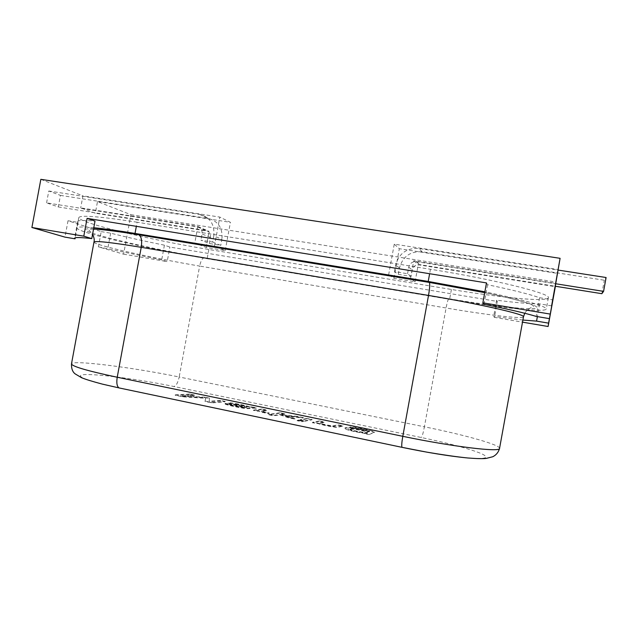 <?xml version="1.0" encoding="UTF-8"?>
<svg xmlns="http://www.w3.org/2000/svg" width="638" height="638" viewBox="0 0 638 638"><rect width="100%" height="100%" fill="white"/><g stroke="black" fill="none" stroke-linecap="round" stroke-linejoin="round"><path stroke-width="0.48" stroke-dasharray="3.19 2.39" d="M551.607 305.857L539.692 303.895C530.162 303.887 515.807 302.667 496.627 300.227L497.321 301.431L494.426 317.365L522.506 322.15M486.483 282.913L487.544 284.723C511.923 289.811 529.277 294.142 539.596 297.723L552.691 299.86M198.785 244.625L206.154 247.44L225.214 250.575L214.424 246.3L194.773 243.086L197.836 226.482L80.699 207.884L95.341 213.22L97.494 201.576L130.902 214.687L123.605 254.179L98.388 246.842L101.203 231.61L68.019 220.748L78.075 222.391L77.677 221.601C77.932 220.285 83.714 220.126 95.006 221.115M101.203 231.61L110.645 233.173C126.444 237.161 144.371 241.164 164.413 245.167L169.883 247.066L497.321 301.431M412.156 279.603L415.091 281.797L393.917 278.312L388.646 274.826L410.553 278.407L412.084 279.556M194.773 243.086L198.617 244.553M197.836 226.482L209.112 231.387L95.341 213.22M68.019 220.748L64.988 237.129M40.84 179.334L82.932 195.858L80.699 207.884M97.494 201.576L230.414 222.327L219.807 217.087L82.932 195.858M130.902 214.687L556.169 282.076L557.604 273.415L399.332 248.7L394.26 244.147L558.234 269.587M522.889 320.053L493.676 316.424L494.426 317.365M496.627 300.227L493.676 316.424M539.692 303.895L537.379 316.615M78.075 222.391L75.228 237.783M98.388 246.842L161.693 259.929L167.196 261.612L169.883 247.066M123.605 254.179L167.196 261.612M164.413 245.167L161.693 259.929M555.411 286.271L556.169 282.076M411.047 276.413L407.554 273.742L394.467 271.613L398.287 274.332L411.047 276.413L412.22 270.01C413.249 266.325 415.673 264.515 419.509 264.595L555.259 286.247L557.604 273.415M487.544 284.723L483.987 304.246M539.596 297.723L536.199 316.416M110.645 233.173L107.822 248.445M393.917 278.312L399.332 248.7M415.091 281.797L418.201 264.778L555.196 286.653M388.646 274.826L394.26 244.147M410.553 278.407L413.775 260.775L555.738 283.32M413.775 260.775L418.201 264.778M206.154 247.44L209.112 231.387M225.214 250.575L230.414 222.327M214.424 246.3L219.807 217.087M324.12 422.348L319.279 421.343L312.413 422.763L317.891 423.488C320.085 424.605 333.467 427.372 337.319 427.372L342.718 426.208L337.829 425.187L333.211 426.24C330.548 426.359 319.159 423.951 319.965 423.385L324.12 422.348M303.552 421.463L298.576 420.426L297.109 420.697L302.109 421.742L303.632 421.024L298.656 419.987L298.576 420.426M266.652 410.417L261.987 409.452L253.477 410.489L259.132 411.231C260.049 411.933 263.382 412.746 269.124 413.655L268.726 413.121C263.988 412.331 261.572 411.709 261.476 411.271L266.652 410.417M194.423 395.432L189.773 394.467L175.155 395.257L182.675 396.82L205.635 398.295L205.005 401.485L211.824 402.905L225.11 401.796L220.357 400.816L209.144 401.693L209.424 398.543L205.085 397.641L182.189 396.134L194.423 395.432L194.494 395.026L189.845 394.061L189.773 394.467M225.182 403.782L225.254 403.36L230.135 404.317L230.063 404.731L225.062 403.894C224.472 404.604 238.253 407.61 245.566 408.559C251.045 409.006 251.181 407.794 256.245 408.264L249.362 407.172C245.215 405.624 228.97 402.45 228.157 403.383C227.662 404.037 240.127 406.438 244.601 407.594C243.868 408.352 229.138 405.289 230.023 404.819M284.636 414.15L279.899 413.169L268.742 414.78L273.662 415.809L280.01 414.852L288.44 417.77L294.86 419.11L286.614 416.311L303.321 418.034L297.388 416.797L284.038 415.442L281.581 414.612L284.707 413.735L279.97 412.754L279.899 413.169M311.99 419.828L307.181 418.831L299.956 420.171L304.908 421.2L311.99 419.828L312.062 419.413L307.253 418.416L307.181 418.831M368.979 434.55L374.203 432.532C377.441 432.197 352.367 426.631 349.831 427.46L354.768 428.417C357.751 428.257 371.818 431.543 369.346 431.575L368.597 431.942C359.888 429.159 344.145 427.069 344.991 428.457C343.332 429.119 356.163 432.397 365.032 433.361L364.354 433.585L368.979 434.55L374.283 432.101C377.513 431.774 352.447 426.216 349.911 427.037L349.831 427.46M212.645 242.057L220.804 245.375L209.328 243.509L200.898 240.151L212.645 242.057L213.794 235.829L221.928 239.306L220.804 245.375M137.106 222.215C99.823 216.449 80.388 214.894 78.825 217.534C77.724 222.646 152.315 240.335 208.841 249.474L451.409 289.469C500.375 297.619 547.643 302.237 548.345 297.794C551.878 293.807 493.565 279.245 430.451 269.26L137.106 222.215L136.349 226.331M93.786 227.718C82.757 226.673 77.126 226.737 76.903 227.91C76.983 229.201 82.198 231.355 92.558 234.353C117.544 241.603 167.052 252.01 207.143 258.701L449.607 299.342C498.557 307.612 545.721 312.803 546.311 309.007C545.713 305.977 525.226 300.243 484.864 291.805M398.287 274.332L399.46 267.952C402.714 256.532 410.274 251.157 422.149 251.803L604.298 280.226L606.1 277.522M394.467 271.613L395.664 265.065C399.005 253.342 406.765 247.807 418.951 248.469L558.146 270.081M601.857 293.687L604.298 280.226M407.554 273.742L408.759 267.17C409.811 263.382 412.308 261.524 416.231 261.596L555.666 283.75M46.59 202.852L48.783 191.001L60.45 195.38L58.305 206.943L46.59 202.852L197.341 226.809C200.811 227.742 202.382 230.119 202.047 233.939L200.898 240.151M58.305 206.943L205.843 230.485C209.24 231.411 210.771 233.731 210.444 237.456L209.328 243.509M48.783 191.001L199.949 214.472C210.197 217.375 214.807 224.496 213.794 235.829M60.45 195.38L208.387 218.459C218.403 221.306 222.917 228.252 221.928 239.306M189.845 394.061L175.235 394.834L175.155 395.257M175.235 394.834L182.747 396.397L182.675 396.82M182.747 396.397L205.715 397.881L205.635 398.295M205.715 397.881L205.005 401.485M205.085 401.055L211.904 402.474L211.824 402.905M211.904 402.474L225.182 401.39L225.11 401.796M225.182 401.39L220.429 400.409L220.357 400.816M220.429 400.409L209.224 401.278L209.144 401.693M209.224 401.278L209.424 398.543M209.503 398.136L205.157 397.235L205.085 397.641M205.157 397.235L182.261 395.712L182.189 396.134M182.261 395.712L194.494 395.026M225.254 403.36L225.142 403.479C224.544 404.181 238.333 407.18 245.646 408.129C251.125 408.583 251.26 407.379 256.316 407.849L251.508 406.853L251.428 407.259M251.508 406.853L249.362 407.172M249.434 406.765C245.287 405.218 229.042 402.044 228.237 402.969C227.742 403.615 240.207 406.023 244.673 407.172L244.601 407.594M244.673 407.172C243.947 407.921 229.217 404.867 230.103 404.396M256.316 407.849L256.245 408.264M235.98 404.476C242.408 405.577 246.116 406.486 247.089 407.204L245.805 407.475C243.509 406.789 233.213 404.803 233.317 404.348L235.98 404.476M236.052 404.061C242.488 405.162 246.188 406.071 247.169 406.789L245.877 407.052C243.588 406.366 233.293 404.388 233.396 403.934L236.052 404.061M262.066 409.038L253.557 410.059L259.211 410.8C260.129 411.51 263.462 412.315 269.204 413.225L268.805 412.698C264.068 411.901 261.652 411.287 261.548 410.848L266.724 410.011L262.066 409.038L261.987 409.452M253.557 410.059L253.477 410.489M257.911 410.968L257.832 411.39M259.211 410.8L259.132 411.231M269.204 413.225L269.124 413.655M279.97 412.754L268.821 414.341L268.742 414.78M268.821 414.341L273.742 415.37L273.662 415.809M273.742 415.37L280.09 414.429L280.01 414.852M280.09 414.429L288.52 417.34L288.44 417.77M288.52 417.34L294.939 418.68L294.86 419.11M294.939 418.68L286.693 415.888L286.614 416.311M286.693 415.888L303.393 417.611L303.321 418.034M303.393 417.611L297.467 416.383L297.388 416.797M297.467 416.383L284.117 415.019L284.038 415.442M284.117 415.019L281.653 414.19L281.581 414.612M281.653 414.19L284.707 413.735M298.656 419.987L297.109 420.697M297.188 420.259L302.197 421.303L302.109 421.742M302.197 421.303L303.632 421.024M307.253 418.416L300.035 419.74L299.956 420.171M300.035 419.74L304.988 420.769L304.908 421.2M304.988 420.769L312.062 419.413M319.359 420.92L312.492 422.332L317.971 423.058C320.156 424.174 333.546 426.942 337.398 426.942L342.797 425.785L337.901 424.772L333.283 425.809C330.628 425.921 319.239 423.52 320.045 422.962L324.2 421.925L319.359 420.92L319.279 421.343M312.492 422.332L312.413 422.763M316.982 423.265L316.903 423.696M317.971 423.058L317.891 423.488M342.797 425.785L342.718 426.208M349.911 427.037L354.84 427.994L354.768 428.417M354.84 427.994C357.822 427.843 371.89 431.121 369.426 431.152L368.597 431.942M368.668 431.511C359.968 428.736 344.225 426.647 345.07 428.018C343.411 428.68 356.243 431.95 365.111 432.923L365.032 433.361M365.111 432.923L364.354 433.585M350.597 428.856C352.942 427.907 368.461 431.288 367.376 431.99C369.657 433.792 349.449 430.219 350.198 429.103L350.597 428.856M350.517 429.286C352.862 428.329 368.389 431.719 367.305 432.42C369.577 434.231 349.369 430.658 350.118 429.534L350.517 429.286M364.434 433.146L369.059 434.103M465.812 457.789C486.132 459.488 491.1 458.012 480.725 453.355C468.38 448.49 448.586 443.211 421.343 437.516L173.927 386.508C142.968 380.112 104.106 374.626 87.717 374.562C70.826 374.386 84.017 380.591 119.936 388.119L402.307 447.397M94.033 242.097C93.028 244.896 153.431 258.318 199.638 266.07L179.19 376.994C133.262 367.52 71.791 359.617 71.488 363.875M93.571 228.898C58.584 227.064 141.317 247.528 204.599 257.816L448.865 298.72C448.187 298.839 447.254 301.926 446.082 307.987L424.406 426.798L179.19 376.994C177.938 382.696 176.184 385.87 173.927 386.508M204.599 257.816C202.549 257.688 200.89 260.44 199.638 266.07L446.082 307.987C485.965 314.813 523.256 319.319 523.479 316.807M499.554 448.386C500.423 444.845 464.113 434.797 424.406 426.798C423.225 432.939 422.204 436.512 421.343 437.516M448.865 298.72C486.403 305.004 522.235 309.358 533.599 308.585C545.147 307.867 526.27 301.216 484.72 292.603M208.841 249.474L207.143 258.701M451.409 289.469L449.607 299.342M430.451 269.26L429.629 273.726M422.149 251.803L418.951 248.469M416.542 261.636L419.804 264.634M408.759 267.17L412.22 270.01M399.46 267.952L395.664 265.065M205.843 230.485L197.341 226.809M199.622 214.416L208.068 218.411M210.444 237.456L202.047 233.939M77.677 221.601L74.606 238.197M78.825 217.534L76.903 227.91M548.345 297.794L546.311 309.007M416.231 261.596L419.509 264.595M199.949 214.472L208.387 218.459M524.739 313.266C527.514 308.704 531.925 307.253 531.845 307.301L533.607 306.232C533.711 305.355 530.21 303.871 523.104 301.79C513.973 299.134 501.173 296.088 484.713 292.651M93.539 229.074C90.556 228.946 88.913 229.146 88.594 229.664L92.558 234.345M205.308 399.516L205.38 399.101M228.197 403.383L228.276 402.969M230.015 404.811L230.095 404.396M225.078 403.894L225.15 403.479M246.818 407.148L246.89 406.733M233.309 404.34L233.388 403.926M261.405 411.279L261.476 410.856M320.236 423.441L320.316 423.01M374.219 432.532L374.299 432.109M369.386 431.583L369.466 431.16M345.054 428.465L345.134 428.034M367.392 431.998L367.321 432.428M350.198 429.103L350.118 429.534"/><path stroke-width="0.96" d="M551.607 305.857L560.092 258.318L40.84 179.334L31.9 227.495L64.988 237.129L75.037 238.819L74.606 238.197C74.798 237.216 80.524 237.352 91.776 238.604L83.793 236.164L31.9 227.495M83.793 236.164L87.087 218.371L486.483 282.913L482.862 302.827L483.987 304.246C508.398 309.183 525.8 313.242 536.199 316.416L549.286 318.617M87.087 218.371L95.006 221.115L91.776 238.604M558.146 270.081L606.1 277.522L603.588 291.367L601.857 293.687L555.259 286.247L555.196 286.653L560.092 258.318M537.379 316.615L536.558 321.105L548.608 323.147L551.742 305.881M536.558 321.105L522.889 320.053M522.506 322.15L548.098 326.504L548.608 323.147M75.228 237.783L75.037 238.819M548.098 326.504L555.411 286.271M549.972 314.04L482.862 302.827M484.864 291.805L428.218 281.454L135.033 233.444C117.91 230.653 104.161 228.747 93.786 227.718M92.558 234.353L92.566 234.353C93.882 236.977 94.424 239.194 94.177 241.004L71.488 363.875C72.03 366.419 87.27 370.877 117.225 377.241L402.793 436.32C452.844 446.791 500.886 452.478 499.554 448.386C498.493 452.222 496.244 455.006 492.799 456.736L486.379 458.379C483.405 458.85 477.152 458.706 467.622 457.964C457.087 456.888 443.466 454.95 426.774 452.135L402.012 447.326C401.477 446.106 401.741 442.437 402.793 436.32L428.513 295.442C429.725 288.368 430.012 284.03 429.382 282.427L138.733 234.736C118.022 231.371 102.965 229.425 93.571 228.898M555.666 283.75L603.588 291.367M94.033 242.097C95.309 240.638 111.044 242.384 141.229 247.321L117.225 377.241C116.355 382.912 116.953 386.469 119.027 387.92L402.307 447.397C427.093 452.525 448.259 455.995 465.812 457.789M138.733 234.736L138.893 234.8C141.405 236.586 142.186 240.765 141.229 247.321L428.513 295.442C478.891 303.808 525.959 314.598 523.479 316.807L499.554 448.386M484.72 292.603L429.334 282.379M136.349 226.331L135.033 233.444M429.629 273.726L428.218 281.454M71.488 363.875C71.36 368.692 72.612 372.05 75.252 373.948L81.632 377.736C85.5 379.355 92.422 381.484 102.391 384.124L119.936 388.119M523.479 316.807L524.739 313.266M484.713 292.651L429.382 282.427L138.893 234.8C117.607 231.187 97.351 229.002 93.539 229.074"/></g></svg>
